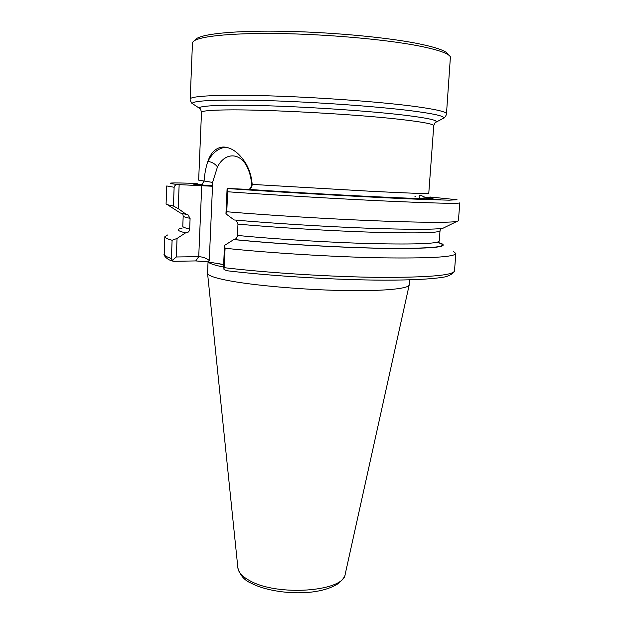 <?xml version="1.0" encoding="UTF-8"?>
<svg xmlns="http://www.w3.org/2000/svg" width="624" height="624" viewBox="0 0 624 624"><rect width="100%" height="100%" fill="white"/><g stroke="black" fill="none" stroke-linecap="round" stroke-linejoin="round"><path stroke-width="0.94" d="M421.091 198.541L440.794 199.633L427.526 198.643C423.189 196.225 420.568 195.14 419.656 195.39L419.64 195.413C418.665 196.747 419.156 197.792 421.091 198.541C394.649 198.026 305.705 193.354 248.032 189.361L250.13 188.768L252.174 184.408C251.589 176.584 249.444 169.541 245.723 163.277C239.187 153.005 231.91 147.584 223.891 147.014L223.135 147.007C216.044 147.529 210.951 152.326 207.854 161.405C205.92 167.076 204.672 173.566 204.095 180.882L201.755 184.977L199.688 185.523C191.077 184.556 192.036 184.158 202.566 184.337M195.351 39.772C198.775 34.421 230.357 30.638 278.054 31.2C325.666 31.746 382.598 36.785 415.459 43.118C435.373 47.034 446.277 50.778 448.188 54.35M192.449 43.157L192.855 42.034C196.232 36.683 228.329 32.916 277.001 33.524C325.588 34.117 383.729 39.234 417.183 45.614C437.455 49.561 448.531 53.313 450.411 56.885L446.48 113.857C446.628 111.758 435.435 109.208 412.909 106.197C378.425 101.704 317.795 97.289 268.85 95.846C219.804 94.388 189.985 95.963 190.211 99.076L192.449 43.157M409.594 279.848L409.204 284.989C408.385 288.881 381.88 291.369 341.523 290.495C301.244 289.637 253.64 285.41 228.626 280.652C214.976 278.015 207.956 275.582 207.566 273.359L208.042 261.869M453.367 251.472L455.848 253.5C454.709 257.057 429.569 258.5 380.429 257.821C332.506 256.885 268.967 252.954 225.092 248.251L223.993 269.537L223.61 265.067L224.507 245.443L233.883 239.515C235.903 239.304 237.081 237.947 237.44 235.443L237.97 224.117L236.246 220.405M226.847 270.707L223.993 269.537M224.507 245.443L225.092 248.251M439.514 242.861L441.425 243.524C449.405 247.151 430.841 248.765 385.733 248.383C341.273 247.712 276.853 243.968 233.22 239.515M444.764 227.37L443.102 228.181C435.193 229.687 409.36 229.671 365.609 228.127C323.318 226.52 271.159 223.267 234.14 219.96L225.95 213.853L227.105 188.479L248.032 189.361M227.105 188.479L227.674 191.771C271.97 194.945 336.055 198.713 384.267 200.975C433.688 203.206 458.866 203.83 459.802 202.855L458.406 220.763L456.869 221.434C450.356 222.737 419.328 222.596 372.567 220.685C325.853 218.774 267.751 215.21 226.762 211.754L225.95 213.853M227.674 191.771L226.762 211.754M227.284 188.518C284.053 192.512 373.753 197.527 420.03 199.313L449.241 200.179L457.033 199.735L429.92 196.989M415.42 196.303L414.89 196.271M176.327 256.979L172.177 260.411L171.405 258.484L172.107 240.256L177.052 238.438L176.327 256.979L198.728 256.675C202.722 256.87 206.232 258.133 209.266 260.473L208.244 261.901L223.626 264.67M208.244 261.901L195.741 260.926L198.728 256.675L201.755 184.977L212.534 185.734L209.266 260.473M172.177 260.411L173.722 261.308L195.741 260.926M172.107 240.256C167.209 238.937 164.791 237.76 164.853 236.714L167.552 234.991M178.214 208.595L173.417 206.014L174.135 187.27C174.689 185.305 175.96 184.4 177.949 184.556L179.15 184.634L178.214 208.595L186.295 214.399L187.824 214.578L190.094 218.345L189.657 229.047C189.337 231.418 188.183 232.69 186.209 232.877L185.554 232.877C177.965 231.052 176.218 229.585 180.32 228.47L182.302 228.033M185.554 232.877L177.052 238.438M186.295 214.399L180.422 213.034L178.87 212.035M173.417 206.014L167.521 204.75L166.078 203.915L166.748 185.952L174.135 187.27M179.15 184.634L212.503 186.248M218.525 263.656L223.634 264.529M251.472 187.379L251.651 185.32C251.339 179.143 250.084 173.558 247.868 168.566C241.043 152.084 225.085 151.804 217.487 166.881L212.573 182.411L212.534 185.734M226.13 147.248C218.813 147.771 212.722 152.49 207.854 161.405C211.84 161.951 215.054 163.777 217.487 166.881M248.212 168.129L247.868 168.566M200.288 108.989L199.329 108.202C198.081 105.589 225.116 104.426 270.449 105.877C315.682 107.328 372.317 111.306 404.765 115.214C426.637 117.913 437.167 120.128 436.371 121.867C435.708 121.485 434.834 122.772 433.75 125.728C433.813 124.145 423.431 122.125 402.597 119.668C357.911 114.309 264.623 109.2 225.553 109.933C209.563 110.175 201.544 110.978 201.49 112.336L198.658 180.149L212.573 182.411M194.321 104.879L192.449 103.631C190.788 100.651 219.203 99.177 267.54 100.628C315.767 102.071 376.35 106.392 410.701 110.713C433.828 113.685 444.834 116.158 443.726 118.123L435.326 122.546M223.782 267.111C214.453 265.223 209.274 263.492 208.252 261.908M345.251 573.979L345.197 574.236C344.12 591.591 277.306 596.669 249.717 580.648C242.424 576.701 238.485 572.504 237.9 568.043L237.877 567.785M433.75 125.728L428.766 193.417C427.916 193.869 408.923 193.175 371.81 191.326L252.174 184.408M423.61 197.051C434.639 198.112 435.95 198.643 427.526 198.643M455.848 253.5L454.49 270.933C453.281 275.371 428.15 277.516 379.111 277.368C331.282 276.884 267.938 272.899 224.203 267.673M436.878 242.284C451.76 246.363 437.104 248.399 392.909 248.407C348.8 248.056 279.934 244.21 233.883 239.515M440.755 228.548L440.014 230.779L439.241 241.051C438.157 243.672 416.161 244.546 373.261 243.656C331.516 242.596 276.26 239.242 237.44 235.443M440.014 230.779C438.968 232.939 416.965 233.446 374.018 232.276C332.218 230.981 276.877 227.659 237.97 224.117M171.405 258.484C166.53 256.916 164.128 255.489 164.198 254.194C163.168 254.28 166.187 259.724 172.801 261.105M189.657 229.047C185.024 227.994 182.731 227.058 182.785 226.262L183.191 215.966C183.144 216.629 185.445 217.425 190.094 218.345M177.949 184.556C163.09 182.863 169.502 182.504 197.192 183.464M446.48 113.857C447.158 113.326 444.795 118.342 443.726 118.123L441.73 119.137M252.166 185.234L251.651 185.32M201.49 112.336C200.749 109.278 200.031 107.897 199.329 108.202L192.449 103.631C191.365 103.732 189.595 98.475 190.211 99.076M409.204 284.989L345.197 574.236C345.088 576.545 342.763 579.673 338.216 583.604C331.258 588.089 321.922 590.959 310.214 592.223C289.637 594.344 265.044 590.6 250.988 583.089C244.507 580.398 240.139 575.383 237.9 568.043L207.566 273.359M223.135 147.007L225.966 147.225M454.49 270.933C455.746 270.566 451.355 276.323 442.478 277.313C430.474 279.201 410.998 280.145 384.056 280.153C336.742 280.036 271.393 276.097 226.356 270.668M443.102 228.181L456.869 221.434M164.853 236.714L164.198 254.194M187.808 214.57L186.943 214.414M182.715 213.665L183.191 215.966M180.422 213.034L167.521 204.75"/></g></svg>
